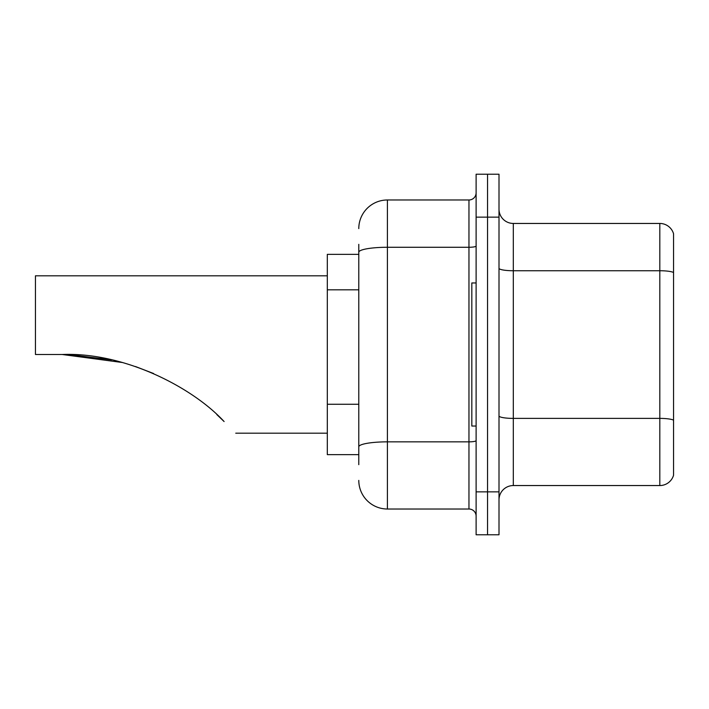 <?xml version="1.0" encoding="UTF-8"?>
<svg xmlns="http://www.w3.org/2000/svg" width="709" height="709" viewBox="0 0 709 709"><rect width="100%" height="100%" fill="white"/><g stroke="black" fill="none" stroke-linecap="round" stroke-linejoin="round"><path stroke-width="1.06" d="M358.789 279.807L358.789 244.339L358.789 254.354L327.319 254.354L327.319 454.646L358.789 454.646M358.789 464.661L358.789 244.339M476.111 491.851L476.111 534.772L487.553 534.772L487.553 491.851L487.553 534.772L499.003 534.772L499.003 491.851L487.553 491.851L487.553 217.149L487.553 491.851L476.111 491.851L476.111 217.149L487.553 217.149L487.553 174.228L487.553 217.149L499.003 217.149L499.003 491.851M499.003 217.149L499.003 174.228L476.111 174.228L476.111 217.149M358.789 228.599A28.617 28.617 0 0 1 387.406 199.982L387.406 509.018L468.959 509.018L468.959 199.982A7.152 7.152 0 0 0 476.111 192.83M387.406 199.982L468.959 199.982M358.789 451.793L358.789 414.286M476.111 516.17A7.152 7.152 0 0 0 468.959 509.018M387.406 509.018A28.617 28.617 0 0 1 358.789 480.401M499.003 499.863A14.304 14.304 0 0 1 513.307 485.55L659.813 485.55L659.813 223.45L513.307 223.45A14.304 14.304 0 0 1 499.003 209.137A14.304 14.304 0 0 0 513.307 223.45L513.307 485.55M673.55 233.748A14.304 14.304 0 0 0 659.813 223.45A14.304 14.304 0 0 1 673.55 233.748L673.55 475.252A14.304 14.304 0 0 1 659.813 485.55M63.216 354.5L109.31 359.392L63.216 354.5M135.499 366.535L153.587 373.519L135.499 366.535M216.803 414.561L224.106 421.545C239.456 436.895 239.456 436.895 224.106 421.545L216.803 414.561M111.703 359.906L69.42 354.615L111.703 359.906M122.178 362.485L62.241 354.5C123.366 351.992 191.979 386.751 224.106 421.545M327.319 275.81L35.45 275.81L35.45 354.5L62.241 354.5M217.725 415.403L222.865 420.313M476.111 282.962L471.822 282.962L471.822 426.038L476.111 426.038M358.789 289.821L327.319 289.821M358.789 404.272L327.319 404.272M476.111 440.608A7.152 1.241 0 0 1 468.959 441.849L387.406 441.849A28.617 4.972 180 0 0 358.789 446.821M358.789 252.244A28.617 4.972 180 0 1 387.406 247.273L468.959 247.273A7.152 1.241 0 0 0 476.111 246.032M673.55 272.522A14.304 2.481 180 0 0 659.813 270.741L513.307 270.741A14.304 2.481 0 0 1 499.003 268.25M673.55 420.18A14.304 2.481 180 0 0 659.813 418.39L513.307 418.39A14.304 2.481 -0 0 1 499.003 415.899M235.751 433.19L327.319 433.19"/></g></svg>
